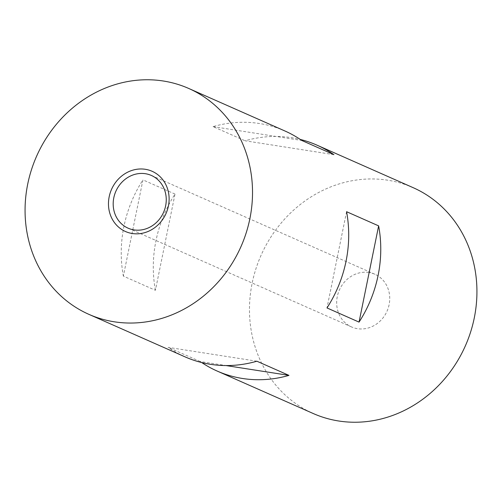 <?xml version="1.0" encoding="UTF-8"?>
<svg xmlns="http://www.w3.org/2000/svg" width="502" height="502" viewBox="0 0 502 502"><rect width="100%" height="100%" fill="white"/><g stroke="black" fill="none" stroke-linecap="round" stroke-linejoin="round"><path stroke-width="0.38" stroke-dasharray="2.51 1.88" d="M413.133 187.66A123.486 111.733 -66.2 0 0 387.701 180.199A123.486 111.733 -66.2 0 0 255.819 269.116A123.486 111.733 -66.2 0 0 313.279 413.541M333.874 154.654L245.095 140.786A123.486 111.733 113.8 0 1 291.524 137.686A123.486 111.733 113.8 0 1 300.309 139.456M284.898 130.972A123.486 111.733 -66.2 0 0 259.465 123.517A123.486 111.733 -66.2 0 0 213.036 126.617L245.095 140.786M368.92 272.504A28.815 26.073 -66.2 0 0 338.147 293.256A28.815 26.073 -66.2 0 0 351.557 326.953A28.815 26.073 -66.2 0 0 357.493 328.691A28.815 26.073 -66.2 0 0 388.266 307.946A28.815 26.073 -66.2 0 0 374.856 274.249A28.815 26.073 -66.2 0 0 368.92 272.504M213.036 126.617L301.815 140.485M201.691 362.544A123.486 111.733 113.8 0 1 200.185 361.515L226.038 365.556M155.425 290.3A123.486 111.733 113.8 0 1 175.01 194.067L155.425 290.3L123.366 276.125L142.951 179.892A123.486 111.733 -66.2 0 0 123.366 276.125M256.905 361.214L168.126 347.346A123.486 111.733 -66.2 0 0 185.043 356.859M346.575 211.7L326.99 307.933M200.185 361.515L168.126 347.346M175.01 194.067L142.951 179.892M351.557 326.953L128.073 228.165M374.856 274.249L151.366 175.455"/><path stroke-width="0.75" d="M88.867 314.34L185.043 356.859A123.486 111.733 -66.2 0 0 210.476 364.314A123.486 111.733 -66.2 0 0 256.905 361.214L288.964 375.383A123.486 111.733 113.8 0 1 242.535 378.483A123.486 111.733 113.8 0 1 217.102 371.028L313.279 413.541A123.486 111.733 -66.2 0 0 338.712 420.996A123.486 111.733 -66.2 0 0 470.594 332.079A123.486 111.733 -66.2 0 0 413.133 187.66L316.957 145.141A123.486 111.733 113.8 0 1 333.874 154.654L301.815 140.485A123.486 111.733 -66.2 0 0 284.898 130.972L188.721 88.459A123.486 111.733 -66.2 0 0 163.288 81.004A123.486 111.733 -66.2 0 0 31.406 169.921A123.486 111.733 -66.2 0 0 88.867 314.34A123.486 111.733 -66.2 0 0 114.299 321.801A123.486 111.733 -66.2 0 0 246.181 232.884A123.486 111.733 -66.2 0 0 188.721 88.459M300.309 139.456A123.486 111.733 113.8 0 1 316.957 145.141M326.99 307.933A123.486 111.733 -66.2 0 0 346.575 211.7L378.633 225.875A123.486 111.733 113.8 0 1 359.049 322.108L326.99 307.933M145.436 173.717A28.815 26.073 -66.2 0 0 114.663 194.462A28.815 26.073 -66.2 0 0 128.073 228.165A28.815 26.073 -66.2 0 0 134.003 229.903A28.815 26.073 -66.2 0 0 164.775 209.158A28.815 26.073 -66.2 0 0 151.366 175.455A28.815 26.073 -66.2 0 0 145.436 173.717M145.323 169.293A32.931 29.794 113.8 0 1 168.415 206.027A32.931 29.794 113.8 0 1 132.264 233.505A32.931 29.794 113.8 0 1 109.179 196.771A32.931 29.794 113.8 0 1 145.323 169.293M359.049 322.108L378.633 225.875M226.038 365.556L288.964 375.383M217.102 371.028A123.486 111.733 113.8 0 1 201.691 362.544"/></g></svg>
